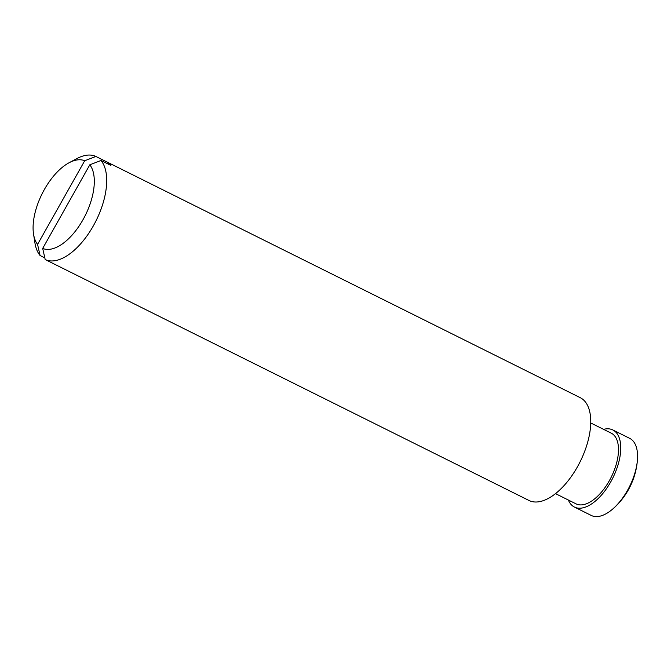 <?xml version="1.0" encoding="UTF-8"?>
<svg xmlns="http://www.w3.org/2000/svg" width="671" height="671" viewBox="0 0 671 671"><rect width="100%" height="100%" fill="white"/><g stroke="black" fill="none" stroke-linecap="round" stroke-linejoin="round"><path stroke-width="1.01" d="M42.692 248.429L89.822 164.789A48.622 24.139 116.5 0 1 82.969 219.761A48.622 24.139 116.5 0 1 42.692 248.429L45.192 259.543L55.081 264.466A57.438 28.517 -63.5 0 1 54.821 264.34A57.438 28.517 -63.5 0 1 54.569 264.206M54.821 264.34L528.983 500.474A57.438 28.517 116.5 0 0 577.354 466.974A57.438 28.517 116.5 0 0 580.189 397.651L106.026 161.518A57.438 28.517 -63.5 0 1 110.891 165.418L101.002 160.495L89.822 164.789M84.697 160.755L37.568 244.403A48.622 24.139 116.5 0 1 33.55 234.137A48.622 24.139 116.5 0 1 69.113 162.734A48.622 24.139 116.5 0 1 84.697 160.755L95.878 156.46L105.766 161.392L105.121 162.541M44.814 257.874L40.067 255.508L37.568 244.403M603.581 429.356A43.078 21.388 116.5 0 1 612.833 429.952L629.658 438.331A43.078 21.388 116.5 0 1 637.45 459.643A43.078 21.388 116.5 0 1 627.536 490.325A43.078 21.388 116.5 0 1 612.958 508.819A43.078 21.388 116.5 0 1 591.252 515.445L574.435 507.066A43.078 21.388 116.5 0 1 568.379 500.046M612.833 429.952A43.078 21.388 116.5 0 1 610.711 481.946A43.078 21.388 116.5 0 1 574.435 507.066M590.723 422.948L611.239 433.164A39.488 19.602 116.5 0 1 609.285 480.822A39.488 19.602 116.5 0 1 576.028 503.854L555.521 493.638M101.002 160.495A57.438 28.517 116.5 0 1 93.311 225.909A57.438 28.517 116.5 0 1 45.192 259.543M40.067 255.508A57.438 28.517 116.5 0 1 34.934 242.902L33.55 234.137M69.113 162.734L76.939 158.557A57.438 28.517 116.5 0 1 95.878 156.46M612.958 508.819A72.258 72.258 0 0 0 637.45 459.643"/></g></svg>

